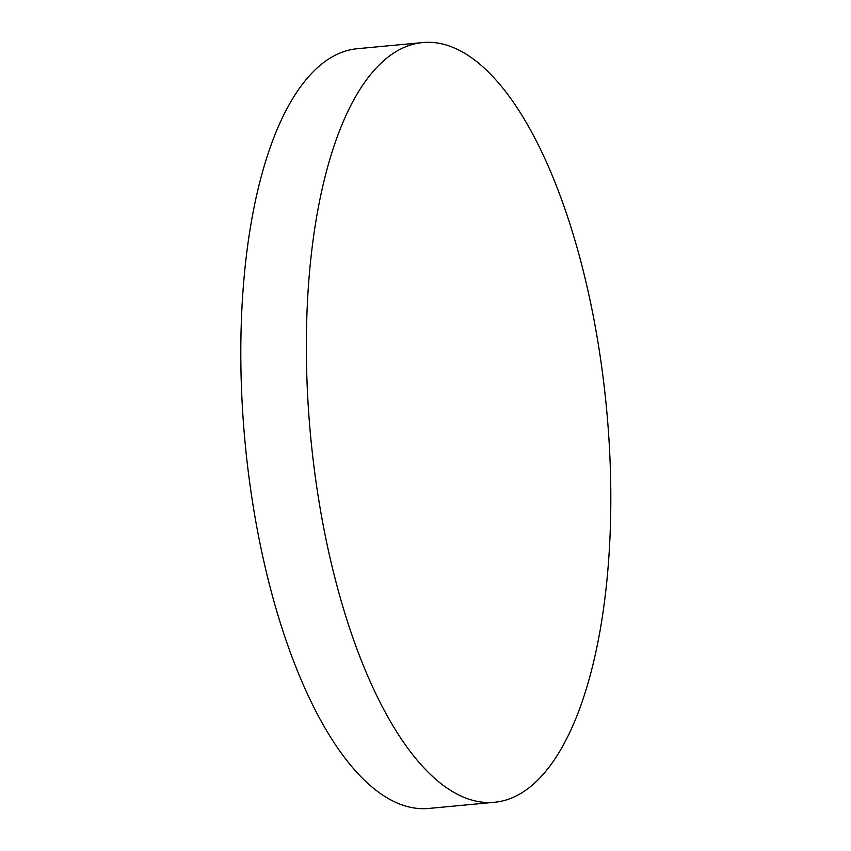 <?xml version="1.0" encoding="UTF-8"?>
<svg xmlns="http://www.w3.org/2000/svg" width="851" height="851" viewBox="0 0 851 851"><rect width="100%" height="100%" fill="white"/><g stroke="black" fill="none" stroke-linecap="round" stroke-linejoin="round"><path stroke-width="1.28" d="M422.926 42.55L357.324 48.709A381.546 148.521 84.6 0 0 302.116 84.674A381.546 148.521 84.6 0 0 270.99 590.52A381.546 148.521 84.6 0 0 428.638 808.45L494.24 802.291A381.546 148.521 84.6 0 0 580.573 260.48A381.546 148.521 84.6 0 0 422.926 42.55A381.546 148.521 84.6 0 0 336.592 584.36A381.546 148.521 84.6 0 0 494.24 802.291"/></g></svg>
